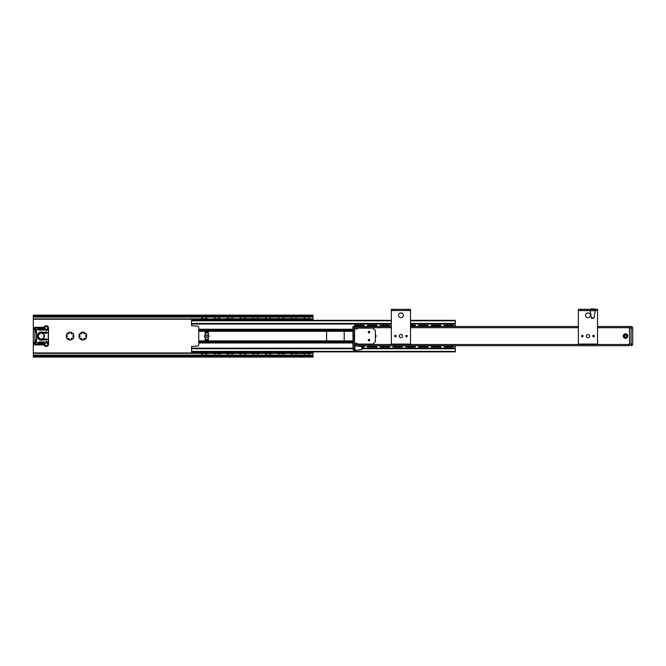 <?xml version="1.0" encoding="UTF-8"?>
<svg xmlns="http://www.w3.org/2000/svg" width="666" height="666" viewBox="0 0 666 666"><rect width="100%" height="100%" fill="white"/><g stroke="black" fill="none" stroke-linecap="round" stroke-linejoin="round"><path stroke-width="1" d="M69.539 332.134A3.996 3.996 0 0 1 70.588 332.134L71.362 333.849L73.227 333.658A3.996 3.996 0 0 1 73.76 334.573L72.661 336.097L73.76 337.62A3.996 3.996 0 0 1 73.227 338.536L71.362 338.345L70.588 340.06A3.996 3.996 0 0 1 69.539 340.06L68.764 338.345L66.9 338.536A3.996 3.996 0 0 1 66.367 337.62L67.466 336.097L66.367 334.573A3.996 3.996 0 0 1 66.9 333.658L68.764 333.849L69.539 332.134M83.375 340.06A3.996 3.996 0 0 1 82.326 340.06L81.552 338.345L79.687 338.536A3.996 3.996 0 0 1 79.154 337.62L80.253 336.097L79.154 334.573A3.996 3.996 0 0 1 79.687 333.658L81.552 333.849L82.326 332.134A3.996 3.996 0 0 1 83.375 332.134L84.149 333.849L86.014 333.658A3.996 3.996 0 0 1 86.547 334.573L85.448 336.097L86.547 337.62A3.996 3.996 0 0 1 86.014 338.536L84.149 338.345L83.375 340.06M72.877 338.644A3.796 3.796 0 0 1 70.862 339.81M73.676 334.931A3.796 3.796 0 0 1 73.676 337.262M69.264 339.81A3.796 3.796 0 0 1 67.249 338.644M66.45 337.262A3.796 3.796 0 0 1 66.45 334.931M67.249 333.549A3.796 3.796 0 0 1 69.264 332.384M80.037 333.549A3.796 3.796 0 0 1 82.051 332.384M79.237 337.262A3.796 3.796 0 0 1 79.237 334.931M83.65 332.384A3.796 3.796 0 0 1 85.664 333.549M86.463 334.931A3.796 3.796 0 0 1 86.463 337.262M85.664 338.644A3.796 3.796 0 0 1 83.65 339.81M313.02 355.877L313.02 351.881M313.02 320.313L313.02 315.326L311.422 316.167L311.422 317.074L313.02 316.342M33.3 316.317L33.3 355.877M70.862 332.384A3.796 3.796 0 0 1 72.877 333.549M82.051 339.81A3.796 3.796 0 0 1 80.037 338.644M34.898 317.074L34.898 316.167L33.3 315.326L33.3 316.342L34.898 317.074L311.422 317.074M34.898 316.167L311.422 316.167M33.3 356.868L34.898 356.027L34.898 355.12L33.3 355.852L33.3 356.56M34.898 355.12L311.422 355.12L311.422 356.027L34.898 356.027M33.3 357.076L313.02 357.076L313.02 355.852L311.422 355.12M311.422 356.027L313.02 356.868M597.535 309.324L578.354 309.324L578.354 310.522L597.535 310.522L597.535 309.324L597.535 310.522L590.342 310.681L595.138 310.681M593.181 336.097L593.897 336.097L593.181 336.097M594.288 336.097A0.749 0.749 0 0 1 593.539 336.846A0.749 0.749 0 0 1 592.79 336.097A0.749 0.749 0 0 1 593.539 335.348A0.749 0.749 0 0 1 594.288 336.097M582.708 336.097L581.992 336.097L582.708 336.097M581.601 336.097A0.749 0.749 0 0 1 582.35 335.348A0.749 0.749 0 0 1 583.1 336.097A0.749 0.749 0 0 1 582.35 336.846A0.749 0.749 0 0 1 581.601 336.097M585.547 315.318A2.398 2.398 0 0 1 589.144 313.245A2.398 2.398 0 0 1 589.144 317.391A2.398 2.398 0 0 1 585.547 315.318M586.305 336.097A1.64 1.64 0 0 1 588.761 334.682A1.64 1.64 0 0 1 588.761 337.512A1.64 1.64 0 0 1 586.305 336.097M578.354 309.324L578.354 344.089L597.535 344.089L597.535 310.522M592.141 318.514L594.164 317.824L595.138 310.922M590.342 310.922L591.316 317.824A0.799 0.799 0 0 0 592.107 318.514M578.354 310.522L590.342 310.681M591.824 308.924L590.742 309.324M590.825 308.924L593.656 308.924M410.522 309.324L391.342 309.324L391.342 310.522L410.522 310.522L410.522 309.324L410.522 310.522L391.342 310.522L391.342 309.324M406.168 336.097L406.884 336.097L406.168 336.097M407.276 336.097A0.749 0.749 0 0 1 406.526 336.846A0.749 0.749 0 0 1 405.777 336.097A0.749 0.749 0 0 1 406.526 335.348A0.749 0.749 0 0 1 407.276 336.097M395.696 336.097L394.98 336.097L395.696 336.097M394.588 336.097A0.749 0.749 0 0 1 395.338 335.348A0.749 0.749 0 0 1 396.087 336.097A0.749 0.749 0 0 1 395.338 336.846A0.749 0.749 0 0 1 394.588 336.097M398.534 315.318A2.398 2.398 0 0 1 402.131 313.245A2.398 2.398 0 0 1 402.131 317.391A2.398 2.398 0 0 1 398.534 315.318M399.292 336.097A1.64 1.64 0 0 1 401.748 334.682A1.64 1.64 0 0 1 401.748 337.512A1.64 1.64 0 0 1 399.292 336.097M391.342 310.522L391.342 344.089L410.522 344.089L410.522 310.522M368.964 331.743L368.964 332.459L368.964 331.743M368.964 332.85A0.749 0.749 0 0 1 368.215 332.101A0.749 0.749 0 0 1 368.964 331.352A0.749 0.749 0 0 1 369.713 332.101A0.749 0.749 0 0 1 368.964 332.85M368.964 340.451L368.964 339.735L368.964 340.451M368.964 339.344A0.749 0.749 0 0 1 369.713 340.093A0.749 0.749 0 0 1 368.964 340.842A0.749 0.749 0 0 1 368.215 340.093A0.749 0.749 0 0 1 368.964 339.344M353.38 335.298L354.578 335.298L354.578 336.896L353.38 336.896L353.38 330.502L354.578 330.502L354.578 328.105L353.38 328.105L353.38 330.502M353.38 349.284L353.38 351.681L354.578 351.681L354.578 349.284L353.38 349.284L353.38 336.896M354.578 349.284L354.578 336.896M354.578 335.298L354.578 330.502M372.96 328.105L375.358 330.502L375.358 341.691L372.96 344.089L357.775 344.089L356.976 343.29L354.578 343.29L354.578 328.904L356.976 328.904L357.775 328.105L372.96 328.105M362.57 347.477L362.57 348.693M361.879 346.711L361.879 349.508L354.978 350.483L354.978 345.687L629.503 345.687L629.503 326.507L597.535 326.507L631.102 326.507A1.598 1.598 0 0 1 632.7 328.105L631.102 328.105L631.102 344.089L632.7 344.089A1.598 1.598 0 0 1 631.102 345.687A1.598 1.598 0 0 0 632.7 344.089L632.7 328.105M352.98 349.001L352.98 347.169M375.358 335.189A1.84 1.84 0 0 1 375.358 337.004M375.358 337.662A2.239 2.239 0 0 0 375.358 334.532M352.98 326.507L391.342 326.507L352.98 326.507L352.98 345.687M627.747 336.097A2.239 2.239 0 0 0 624.392 334.157A2.239 2.239 0 0 0 624.392 338.037A2.239 2.239 0 0 0 627.747 336.097M627.347 336.097A1.84 1.84 0 0 1 624.591 337.687A1.84 1.84 0 0 1 624.591 334.507A1.84 1.84 0 0 1 627.347 336.097M628.771 326.781L629.503 327.222M354.978 350.483L354.578 345.845M362.57 347.452L361.879 346.661L354.978 345.687L629.503 345.687M410.522 326.507L578.354 326.507L410.522 326.507M191.542 320.313L391.342 320.313L191.542 320.313L191.542 325.732L197.136 326.107A1.598 1.598 0 0 1 198.734 327.705L198.734 344.489A1.598 1.598 0 0 1 197.136 346.087L191.542 346.462L191.542 351.881L455.278 351.881L455.278 345.687M198.734 329.229L205.128 329.229L205.128 335.298A0.799 0.799 0 0 0 204.329 336.097A0.799 0.799 0 0 0 205.128 336.896L205.128 342.973L208.325 342.973L208.325 336.896L205.128 336.896M198.734 342.965L205.128 342.965M208.325 342.965L352.98 342.965M205.128 329.22L208.325 329.22L208.325 335.298A0.799 0.799 0 0 1 209.124 336.097A0.799 0.799 0 0 1 208.325 336.896M198.734 340.892L327.406 340.892A0.799 0.799 0 0 1 326.606 340.093L326.606 332.101A0.799 0.799 0 0 1 327.406 331.302L343.39 331.302A0.799 0.799 0 0 1 344.189 332.101L344.189 340.093A0.799 0.799 0 0 1 343.39 340.892L352.98 340.892M208.325 329.229L352.98 329.229M455.278 326.507L455.278 320.313L410.522 320.313L455.278 320.313M327.406 340.892L343.39 340.892M357.784 324.026L191.542 324.026L357.784 324.026A1.998 1.998 0 0 0 357.376 325.224M361.372 325.224A1.998 1.998 0 0 0 360.964 324.026L370.571 324.026A1.998 1.998 0 0 0 370.163 325.224M374.159 325.224A1.998 1.998 0 0 0 373.751 324.026L383.358 324.026A1.998 1.998 0 0 0 382.95 325.224M386.538 324.026L391.342 324.026L386.538 324.026A1.998 1.998 0 0 1 386.946 325.224M412.52 325.224A1.998 1.998 0 0 0 412.112 324.026L421.72 324.026A1.998 1.998 0 0 0 421.312 325.224M425.308 325.224A1.998 1.998 0 0 0 424.9 324.026L434.507 324.026A1.998 1.998 0 0 0 434.099 325.224M438.095 325.224A1.998 1.998 0 0 0 437.687 324.026L447.294 324.026A1.998 1.998 0 0 0 446.886 325.224M450.474 324.026L455.278 324.026L450.474 324.026A1.998 1.998 0 0 1 450.882 325.224M360.964 324.026L370.571 324.026M373.751 324.026L383.358 324.026M412.112 324.026L421.72 324.026M424.9 324.026L434.507 324.026M437.687 324.026L447.294 324.026M191.542 324.026L391.342 324.026L191.542 324.026M410.522 324.026L455.278 324.026L410.522 324.026M206.094 320.313L228.138 320.313L206.094 320.313A2.398 2.398 0 0 0 206.485 319.738M240.534 319.738A2.398 2.398 0 0 0 240.925 320.313L231.668 320.313L240.925 320.313L237.895 320.313L237.895 318.881L242.016 318.648A2.839 0.416 0 0 1 243.365 318.648L254.803 318.648A2.839 0.416 0 0 1 256.152 318.648L267.59 318.648A2.839 0.416 0 0 1 268.939 318.648L280.378 318.648A2.839 0.416 0 0 1 281.726 318.648L293.165 318.648A2.839 0.416 0 0 1 294.514 318.648L305.952 318.648A2.839 0.416 0 0 1 307.301 318.648L313.02 318.881M242.016 318.648L242.016 319.122A2.839 0.416 0 0 1 243.365 319.122L247.486 319.355L247.486 320.313L244.455 320.313L253.713 320.313L244.455 320.313A2.398 2.398 0 0 0 244.847 319.738M266.109 319.738A2.398 2.398 0 0 0 266.5 320.313L257.243 320.313L266.5 320.313L263.47 320.313L263.47 318.881M267.59 318.648L267.59 319.122A2.839 0.416 0 0 1 268.939 319.122L273.06 319.355L273.06 320.313L270.03 320.313L279.287 320.313L270.03 320.313A2.398 2.398 0 0 0 270.421 319.738M282.817 320.313L292.074 320.313L282.817 320.313A2.398 2.398 0 0 0 283.208 319.738M304.47 319.738A2.398 2.398 0 0 0 304.861 320.313L295.604 320.313L304.861 320.313L301.831 320.313L301.831 318.881M305.952 318.648L305.952 319.122A2.839 0.416 0 0 1 307.301 319.122L311.422 319.355L311.422 320.313L308.391 320.313L391.342 320.313L308.391 320.313A2.398 2.398 0 0 0 308.783 319.738M191.542 351.881L455.278 351.881M191.542 348.168L352.98 348.168M362.57 348.168L455.278 348.168M631.102 345.687L631.102 344.089L629.503 344.089L629.503 328.105L631.102 328.105L631.102 326.507M625.507 334.299A1.798 1.798 0 0 0 623.709 336.097A1.798 1.798 0 0 0 625.507 337.895A1.798 1.798 0 0 0 627.305 336.097A1.798 1.798 0 0 0 625.507 334.299M625.507 335.056A1.041 1.041 0 0 0 624.467 336.097A1.041 1.041 0 0 0 625.507 337.138A1.041 1.041 0 0 0 626.548 336.097A1.041 1.041 0 0 0 625.507 335.056M48.377 339.643L46.004 338.894L46.087 342.432A11.588 11.588 0 0 1 36.497 342.066L36.239 341.075L35.223 341.375L35.365 339.76L36.497 339.76L36.497 332.434L34.898 332.434L34.898 339.76L35.365 339.76M36.239 341.075L36.497 339.76M34.898 339.76L35.165 341.691A1.199 1.199 0 0 0 35.473 341.958L36.314 342.424A11.988 11.988 0 0 0 46.195 342.815L46.087 342.432M35.681 342.083L36.314 342.424M35.165 341.691A1.199 1.199 0 0 1 34.898 340.934L34.774 342.133A1.399 1.399 0 0 0 35.098 344.888L42.807 344.888A2.398 2.398 0 0 1 44.622 345.721A2.198 2.198 0 0 0 48.485 344.289L48.485 341.208M34.898 340.642L35.473 341.958M48.402 341.208L46.096 342.474M46.195 342.815L48.485 341.375M46.195 329.379L48.418 330.652L48.485 331.635L48.285 330.469L46.195 329.379A11.988 11.988 0 0 0 36.314 329.77L35.057 330.669A1.199 1.199 0 0 1 35.473 330.236L34.898 331.26A1.199 1.199 0 0 1 35.057 330.669L35.165 330.502M36.497 332.434L36.239 331.119L35.223 330.819L36.497 330.128A11.588 11.588 0 0 1 46.087 329.762L46.087 332.5A3.197 3.197 0 0 1 45.646 332.484L41.742 332.043A4.079 4.079 0 0 0 37.213 336.097A4.079 4.079 0 0 0 41.742 340.151L45.646 339.71A3.197 3.197 0 0 1 46.087 339.693L48.285 339.593M36.239 331.119L36.497 330.128M48.485 330.819L48.485 327.905A2.198 2.198 0 0 0 44.622 326.473A2.398 2.398 0 0 1 42.807 327.306L35.098 327.306A1.399 1.399 0 0 0 34.774 330.061L35.365 332.434M34.898 331.551L34.898 332.434M48.485 332.351L48.485 331.768L48.285 332.55L46.087 332.5L46.004 333.3L48.285 332.55M48.285 339.643L48.485 340.426L48.46 339.718M44.347 330.103L39.036 330.103L38.978 329.628A11.189 11.189 0 0 1 44.406 329.628L44.347 330.103L39.036 330.103L44.347 330.103M39.036 342.091L44.347 342.091L44.406 342.565A11.189 11.189 0 0 1 38.978 342.565L38.944 342.715A11.347 11.347 0 0 0 44.439 342.715L44.347 341.933L39.036 341.933M45.563 333.275A3.996 3.996 0 0 0 46.004 333.3A3.996 3.996 0 0 1 45.563 333.275L41.658 332.842L45.563 333.275L45.646 332.484M46.004 338.894A3.996 3.996 0 0 0 45.563 338.919L41.658 339.352A3.28 3.28 0 0 1 38.012 336.097A3.28 3.28 0 0 1 41.658 332.842L41.742 332.043M48.476 337.279L48.476 337.279A4.795 4.795 0 0 1 48.476 334.915L48.402 332.534M48.402 339.66L48.485 337.312M47.885 332.825A3.996 3.996 0 0 0 48.002 332.767L48.476 334.915M46.179 338.894A3.996 3.996 0 0 0 45.563 338.919L41.658 339.352L41.742 340.151M44.622 345.721L45.105 345.304A1.557 1.557 0 0 1 45.205 343.173L46.287 342.782M48.485 344.289L47.844 344.289L48.302 341.708M48.302 330.486L47.844 327.905A1.557 1.557 0 0 0 45.105 326.889A1.557 1.557 0 0 0 45.205 329.021L46.395 329.462A1.557 1.557 0 0 0 47.844 327.905L48.485 327.905M34.898 330.219L35.481 330.228M48.485 332.101L48.485 331.302M48.485 340.892L48.485 340.093M34.898 341.974L35.498 341.974M35.098 342.89A0.599 0.599 0 0 1 35.614 343.789A0.599 0.599 0 0 1 34.582 343.789A0.599 0.599 0 0 1 35.098 342.89M46.287 342.89A1.399 1.399 0 0 1 47.494 344.988A1.399 1.399 0 0 1 45.08 344.988A1.399 1.399 0 0 1 46.287 342.89M35.098 328.105A0.599 0.599 0 0 1 35.614 329.004A0.599 0.599 0 0 1 34.582 329.004A0.599 0.599 0 0 1 35.098 328.105M46.287 326.507A1.399 1.399 0 0 1 47.494 328.604A1.399 1.399 0 0 1 45.08 328.604A1.399 1.399 0 0 1 46.287 326.507M38.944 342.715L38.978 342.565A11.189 11.189 0 0 0 44.406 342.565L44.439 342.715M44.347 330.261L44.406 329.628A11.189 11.189 0 0 0 38.978 329.628L39.036 330.261M41.292 332.9A3.197 3.197 0 0 1 44.489 336.097A3.197 3.197 0 0 1 41.292 339.294A3.197 3.197 0 0 1 38.095 336.097A3.197 3.197 0 0 1 41.292 332.9M357.775 346.079L361.238 345.82L360.972 346.237M360.664 346.486L364.169 346.486L361.796 346.478L361.238 345.82M364.169 326.507L364.169 325.707L361.796 325.716L361.521 326.373L357.509 326.373L357.775 325.957M357.509 326.373L356.951 325.716L354.578 325.716L354.578 326.507M370.562 346.245L370.296 345.82L373.759 346.079M370.296 345.82L369.738 346.478L367.366 346.478L376.956 346.486L376.956 345.687M375.358 346.486L375.358 346.969L376.956 346.969L376.956 346.478L374.583 346.478L374.026 345.82M373.759 325.949L374.026 326.373L370.562 326.115M376.956 326.507L376.956 325.707L374.583 325.716L374.026 326.373M370.296 326.373L369.738 325.716L367.366 325.716L367.366 326.507M383.35 346.245L383.083 345.82L386.546 346.079M383.083 345.82L382.525 346.478L380.153 346.478L389.743 346.486L389.743 345.687M388.145 346.486L388.145 346.969L389.743 346.969L389.743 346.478L387.371 346.478L386.813 345.82M386.546 325.949L386.813 326.373L383.083 326.373L383.35 325.957M389.743 326.507L389.743 325.707L387.371 325.716L386.813 326.373M383.083 326.373L382.525 325.716L380.153 325.716L380.153 326.507M396.137 346.245L395.87 345.82L399.334 346.079M395.87 345.82L395.313 346.478L392.94 346.478L402.53 346.486L402.53 345.687M400.932 346.486L400.932 346.969L402.53 346.969L402.53 346.478L400.158 346.478L399.6 345.82M405.727 345.687L405.727 346.478L415.318 346.486L408.1 346.478L408.375 345.82L412.121 346.079M412.945 346.478L412.387 345.82M412.121 325.949L412.387 326.373L410.522 326.373M415.318 326.507L415.318 325.707L412.945 325.716L412.387 326.373M418.514 345.687L418.514 346.478L428.105 346.486L420.887 346.478L421.162 345.82L424.908 346.079M425.732 346.478L425.174 345.82M424.908 325.949L425.174 326.373L421.445 326.373L421.711 325.957M428.105 326.507L428.105 325.707L425.732 325.716L425.174 326.373M421.445 326.373L420.887 325.716L418.514 325.716L418.514 326.507M434.498 346.245L434.232 345.82L437.962 345.82L437.695 346.237M434.232 345.82L433.674 346.478L431.302 346.478L440.892 346.486L440.892 345.687M439.294 346.486L439.294 346.969L440.892 346.969L440.892 346.478L438.519 346.478L437.962 345.82M437.695 325.949L437.962 326.382L434.232 326.373L434.498 325.957M440.892 326.507L440.892 325.707L438.519 325.716L437.962 326.373M434.232 326.373L433.674 325.716L431.302 325.716L431.302 326.507M364.169 325.707L354.578 325.707L354.578 325.224L364.169 325.224L364.169 325.707M376.956 325.707L367.366 325.707L367.366 325.224L376.956 325.224L376.956 325.707M389.743 325.707L380.153 325.707L380.153 325.224L389.743 325.224L389.743 325.707M413.719 325.707L413.719 325.224L415.318 325.224L415.318 325.707L410.522 325.707L412.953 325.707M413.719 325.224L410.522 325.224M428.105 325.707L418.514 325.707L418.514 325.224L428.105 325.224L428.105 325.707M440.892 325.707L431.302 325.707L431.302 325.224L440.892 325.224L440.892 325.707M453.679 326.507L453.679 325.707L444.089 325.707L444.089 326.507M362.57 346.486L362.57 346.969L364.169 346.969L364.169 345.687M367.366 345.687L367.366 346.969L375.358 346.969M380.153 345.687L380.153 346.969L388.145 346.969M392.94 345.687L392.94 346.969L400.932 346.969M413.719 346.486L413.719 346.969L415.318 346.969L415.318 345.687M426.506 346.486L426.506 346.969L428.105 346.969L428.105 345.687M431.302 345.687L431.302 346.969L439.294 346.969M444.089 345.687L444.089 346.486L453.679 346.486L453.679 345.687M413.719 346.969L405.727 346.969L405.727 346.486L408.091 346.486M426.506 346.969L418.514 346.969L418.514 346.486L420.879 346.486M447.286 346.245L447.019 345.82L450.482 346.079M447.019 345.82L446.461 346.478L444.089 346.478L444.089 346.969L453.679 346.969L453.679 346.478L446.453 346.486M451.307 346.478L450.749 345.82M450.482 325.949L450.749 326.373L447.286 326.115M452.081 325.707L452.081 325.224L453.679 325.224L453.679 325.707L451.307 325.716L450.749 326.373M447.019 326.373L446.461 325.716L444.089 325.716L444.089 325.224L452.081 325.224M304.628 352.347L304.104 351.973L304.628 352.963L305.727 352.489L308.608 352.947L309.149 352.247L308.624 352.347M308.624 352.963L308.624 352.922A2.83 0.416 -0 0 0 309.457 352.647L309.149 351.973M304.104 351.973L303.796 352.647A2.83 0.416 -0 0 0 304.628 352.955L304.628 352.963M305.727 319.705L304.637 319.239A2.83 0.416 0 0 1 308.616 319.239L305.727 319.705M308.624 319.846L309.149 320.221L308.624 319.239A2.83 0.416 0 0 1 309.457 319.547A2.839 0.416 180 0 0 307.301 319.122L307.301 318.648M304.628 319.23L304.104 320.221L303.796 319.547A2.83 0.416 0 0 1 304.628 319.239L304.637 319.239M304.104 320.221L304.628 319.846M291.841 352.347L291.317 352.247L291.858 352.947L292.94 352.489L295.821 352.947L296.362 352.247L295.837 352.347M295.837 352.963L295.837 352.922A2.83 0.416 -0 0 0 296.67 352.647L296.362 351.973M291.317 351.973L291.009 352.647A2.83 0.416 -0 0 0 291.841 352.955L291.841 352.963M295.837 319.846L296.362 320.221L295.837 319.255L292.94 319.705L291.85 319.239L291.317 319.946L291.841 319.846M295.837 319.272L295.837 319.239A2.83 0.416 0 0 1 296.67 319.547A2.839 0.416 180 0 0 294.514 319.122A2.839 0.416 0 0 0 293.165 319.122L293.165 318.648M291.841 319.272L291.841 319.23A2.83 0.416 0 0 1 295.829 319.239M291.15 320.096L291.009 319.547A2.839 0.416 180 0 1 293.165 319.122L289.044 319.355L289.044 320.238L291.317 319.946M279.054 352.347L278.53 352.247L279.062 352.955L280.153 352.489L283.033 352.947L283.574 352.247L283.05 352.347M278.53 351.973L278.221 352.647A2.83 0.416 -0 0 0 279.054 352.955L279.054 352.938A2.83 0.416 -0 0 0 283.042 352.955L283.05 352.922A2.83 0.416 -0 0 0 283.882 352.647L283.574 351.973M283.05 319.846L283.574 320.221L283.05 319.255L280.153 319.705L279.071 319.247L278.53 319.946L279.054 319.846M283.05 319.272L283.05 319.239A2.83 0.416 0 0 1 283.882 319.547A2.839 0.416 180 0 0 281.726 319.122A2.839 0.416 0 0 0 280.378 319.122L280.378 318.648M278.563 320.238L276.257 320.238L276.257 319.355L280.378 319.122A2.839 0.416 180 0 0 278.23 319.572A2.83 0.416 0 0 1 279.054 319.239L279.054 319.272M266.267 352.347L265.742 352.247L266.275 352.955L267.366 352.489L270.254 352.955L270.787 352.247L270.263 352.347M270.263 352.963L270.263 352.922A2.83 0.416 -0 0 0 271.095 352.647L270.787 351.973M265.742 351.973L265.434 352.647A2.83 0.416 -0 0 0 266.267 352.955L266.267 352.963M270.263 319.846L270.787 320.221L270.263 319.23L269.164 319.705L266.283 319.247L265.742 319.946L266.267 319.846M263.47 319.355L267.59 319.122A2.839 0.416 180 0 0 265.443 319.572A2.83 0.416 0 0 1 266.267 319.239L266.267 319.23A2.83 0.416 0 0 1 270.254 319.239L270.263 319.272M270.787 319.946L273.06 320.238M252.955 351.973L252.647 352.647A2.83 0.416 -0 0 0 253.48 352.955L252.955 351.973L253.488 352.955L256.377 352.489L257.476 352.963L258 351.973L257.476 352.963M253.471 352.847A2.83 0.416 180 0 1 253.48 352.847L253.48 352.322A3.996 0.591 -0 0 1 257.476 352.322L257.476 352.922A2.83 0.416 -0 0 0 258.308 352.647L258 351.973M257.467 352.955A2.83 0.416 -0 0 1 253.488 352.955L252.972 352.98M256.152 318.648L256.152 319.122A2.839 0.416 0 0 0 254.803 319.122A2.839 0.416 180 0 0 252.655 319.572A2.83 0.416 0 0 1 253.48 319.239L253.488 319.239A2.83 0.416 0 0 1 257.467 319.239L256.377 319.705L253.496 319.247L252.955 319.946L253.48 319.846M257.467 319.239L257.476 319.239A2.83 0.416 0 0 1 258.308 319.547L258 320.221L257.476 319.23M257.476 319.846L258 320.221M240.692 352.347L240.168 351.973L240.692 352.963L241.791 352.489L244.672 352.947L245.213 352.247L244.688 352.347M240.701 352.955A2.83 0.416 -0 0 0 244.68 352.955L244.688 352.922A2.83 0.416 -0 0 0 245.521 352.647L245.213 351.973M240.168 351.973L239.86 352.647A2.83 0.416 -0 0 0 240.692 352.955L240.692 352.963M241.791 319.705L240.701 319.239A2.83 0.416 0 0 1 244.68 319.239L241.791 319.705M244.688 319.846L245.213 320.221L244.688 319.239A2.83 0.416 0 0 1 245.521 319.547A2.839 0.416 180 0 0 243.365 319.122L243.365 318.648M240.692 319.255L240.168 320.221L239.86 319.547A2.83 0.416 0 0 1 240.692 319.239L240.701 319.239M240.168 320.221L240.692 319.846M227.905 352.347L227.381 352.247L227.922 352.947L229.004 352.489L231.885 352.947L232.426 352.247L231.901 352.347M231.901 352.963L231.901 352.922A2.83 0.416 -0 0 0 232.734 352.647L232.426 351.973M227.381 351.973L227.073 352.647A2.83 0.416 -0 0 0 227.905 352.955L227.914 352.955A2.83 0.416 -0 0 0 231.893 352.955M231.901 319.846L232.426 320.221L231.901 319.255L229.004 319.705L227.914 319.239L227.381 319.946L227.905 319.846M231.901 319.272L231.901 319.239A2.83 0.416 0 0 1 232.734 319.547A2.839 0.416 180 0 0 230.578 319.122A2.839 0.416 0 0 0 229.229 319.122L229.229 318.648A2.839 0.416 0 0 1 230.578 318.648L237.895 318.881M227.905 319.272L227.905 319.23A2.83 0.416 0 0 1 231.893 319.239M227.214 320.096L227.073 319.547A2.839 0.416 180 0 1 229.229 319.122L225.108 319.355L225.108 320.238L227.381 319.946M214.594 351.973L214.285 352.647A2.83 0.416 -0 0 0 215.118 352.955L214.594 351.973L215.126 352.955L216.217 352.489L219.097 352.947L219.638 351.973L219.106 352.955A2.83 0.416 -0 0 0 219.946 352.647L219.638 351.973M215.043 352.605L215.118 352.847A2.83 0.416 180 0 1 215.118 352.847L215.118 352.322A3.996 0.591 -0 0 1 219.114 352.322L219.114 352.963M215.043 319.588L215.118 319.871A3.996 0.591 180 0 0 219.114 319.871L219.114 319.347A2.83 0.416 0 0 1 219.114 319.347L219.638 320.221L219.114 319.255L216.217 319.705L215.135 319.247L214.594 320.221L215.118 319.347A2.83 0.416 0 0 1 215.11 319.347L214.61 319.214M216.442 318.648L216.442 319.122L212.321 319.355L212.321 318.881L216.442 318.648A2.839 0.416 0 0 1 217.79 318.648L217.79 319.122A2.839 0.416 0 0 0 216.442 319.122A2.839 0.416 180 0 0 214.294 319.572A2.83 0.416 0 0 1 215.118 319.239L215.118 319.272M219.114 319.272L219.114 319.239A2.83 0.416 0 0 1 219.946 319.547A2.839 0.416 180 0 0 217.79 319.122L229.229 318.648M298.634 351.881L298.634 352.838L294.514 353.072L294.514 353.546L305.952 353.546L305.952 353.072L303.43 353.072L303.43 353.546M289.044 351.881L289.044 352.838L290.642 353.072L290.642 353.546L289.044 353.313L289.044 352.838M290.642 353.546L293.165 353.546L293.165 353.072L290.642 353.072M291.017 352.622A2.839 0.416 180 0 0 293.165 353.072A2.839 0.416 -0 0 0 294.514 353.072A2.839 0.416 180 0 0 296.661 352.622M285.847 351.881L285.847 352.838L281.726 353.072L281.726 353.546L289.044 353.313M276.257 351.881L276.257 352.838L277.855 353.072L277.855 353.546L276.257 353.313L276.257 352.838M277.855 353.546L280.378 353.546L280.378 353.072L277.855 353.072M278.23 352.622A2.839 0.416 180 0 0 280.378 353.072A2.839 0.416 -0 0 0 281.726 353.072A2.839 0.416 180 0 0 283.874 352.622M273.06 351.881L273.06 352.838L268.939 353.072L268.939 353.546L276.257 353.313M263.47 351.881L263.47 352.838L265.068 353.072L265.068 353.546L263.47 353.313L263.47 352.838M265.068 353.546L267.59 353.546L267.59 353.072L265.068 353.072M265.443 352.622A2.839 0.416 180 0 0 267.59 353.072A2.839 0.416 -0 0 0 268.939 353.072A2.839 0.416 180 0 0 271.087 352.622M260.273 351.881L260.273 352.838L256.152 353.072L256.152 353.546L263.47 353.313M250.682 351.881L250.682 352.838L252.281 353.072L252.281 353.546L250.682 353.313L250.682 352.838M252.281 353.546L254.803 353.546L254.803 353.072L252.281 353.072M252.655 352.622A2.839 0.416 180 0 0 254.803 353.072A2.839 0.416 -0 0 0 256.152 353.072A2.839 0.416 180 0 0 258.3 352.622M247.486 351.881L247.486 352.838L243.365 353.072L243.365 353.546L250.682 353.313M237.895 351.881L237.895 352.838L239.494 353.072L239.494 353.546L237.895 353.313L237.895 352.838M239.494 353.546L242.016 353.546L242.016 353.072L239.494 353.072M239.868 352.622A2.839 0.416 180 0 0 242.016 353.072A2.839 0.416 -0 0 0 243.365 353.072A2.839 0.416 180 0 0 245.513 352.622M234.698 351.881L234.698 352.838L230.578 353.072L230.578 353.546L237.895 353.313M225.108 351.881L225.108 352.838L226.706 353.072L226.706 353.546L225.108 353.313L225.108 352.838M226.706 353.546L229.229 353.546L229.229 353.072L226.706 353.072M227.081 352.622A2.839 0.416 180 0 0 229.229 353.072A2.839 0.416 -0 0 0 230.578 353.072A2.839 0.416 180 0 0 232.725 352.622M217.79 318.648L220.313 318.648M221.911 351.881L221.911 352.838L217.79 353.072L217.79 353.546L225.108 353.313M212.321 351.881L212.321 352.838L213.919 353.072L213.919 353.546L212.321 353.313L212.321 352.838M213.919 353.546L216.442 353.546L216.442 353.072L213.919 353.072M214.294 352.622A2.839 0.416 180 0 0 216.442 353.072A2.839 0.416 -0 0 0 217.79 353.072A2.839 0.416 180 0 0 219.938 352.622M311.422 351.881L311.422 352.838L307.301 353.072L307.301 353.546L313.02 353.313M301.831 351.881L301.831 352.838L303.43 353.072M303.804 352.622A2.839 0.416 180 0 0 305.952 353.072A2.839 0.416 -0 0 0 307.301 353.072A2.839 0.416 180 0 0 309.449 352.622M294.514 318.648L294.514 319.122L297.036 319.122L297.036 318.648M281.726 318.648L281.726 319.122L284.249 319.122L284.249 318.648M268.939 318.648L268.939 319.122A2.839 0.416 180 0 1 271.087 319.572A2.83 0.416 0 0 0 270.263 319.239M252.988 320.238L250.682 320.238L250.682 319.355L254.803 319.122L254.803 318.648M230.578 318.648L230.578 319.122L233.1 319.122L233.1 318.648M303.804 319.572A2.839 0.416 180 0 1 305.952 319.122L301.831 319.355M260.273 320.313L260.273 319.355L256.152 319.122A2.839 0.416 180 0 1 258.3 319.572M239.868 319.572A2.839 0.416 180 0 1 242.016 319.122L237.895 319.355M298.634 320.313L298.634 319.355L297.036 319.122M285.847 320.313L285.847 319.355L284.249 319.122M234.698 320.313L234.698 319.355L233.1 319.122M212.321 319.355L212.321 320.313M221.911 320.313L221.911 319.355L220.313 319.122M305.952 353.546A2.839 0.416 -0 0 0 307.301 353.546M293.165 353.546A2.839 0.416 -0 0 0 294.514 353.546M280.378 353.546A2.839 0.416 -0 0 0 281.726 353.546M267.59 353.546A2.839 0.416 -0 0 0 268.939 353.546M254.803 353.546A2.839 0.416 -0 0 0 256.152 353.546M242.016 353.546A2.839 0.416 -0 0 0 243.365 353.546M229.229 353.546A2.839 0.416 -0 0 0 230.578 353.546M216.442 353.546A2.839 0.416 -0 0 0 217.79 353.546M202.331 352.347L201.806 352.247L202.339 352.955L203.43 352.489L206.318 352.955L206.851 352.247L206.327 352.347M206.327 352.963L206.327 352.922A2.83 0.416 -0 0 0 207.159 352.647L206.851 351.973M201.806 351.973L201.498 352.647A2.83 0.416 -0 0 0 202.331 352.955L202.331 352.963M206.327 319.846L206.851 320.221L206.327 319.23L205.228 319.705L202.347 319.247L201.806 319.946L202.331 319.846M203.654 318.648L203.654 319.122L199.534 319.355L199.534 318.881L203.654 318.648A2.839 0.416 0 0 1 205.003 318.648L205.003 319.122A2.839 0.416 0 0 0 203.654 319.122A2.839 0.416 180 0 0 201.507 319.572A2.83 0.416 0 0 1 202.331 319.239L202.331 319.272M206.327 319.272L206.327 319.239A2.83 0.416 0 0 1 207.159 319.547A2.839 0.416 180 0 0 205.003 319.122L212.321 318.881M206.851 319.946L209.124 320.238L209.124 319.355L207.526 319.122M205.003 318.648L207.526 318.648M206.485 352.456A2.398 2.398 0 0 0 206.102 351.881L209.124 351.881L209.124 352.838L205.003 353.072L205.003 353.546L212.321 353.313M202.173 352.456A2.398 2.398 0 0 1 202.556 351.881L199.534 351.881L199.534 352.838L201.132 353.072L201.132 353.546L199.534 353.313L199.534 352.838M201.132 353.546L203.654 353.546L203.654 353.072L201.132 353.072M201.507 352.622A2.839 0.416 180 0 0 203.654 353.072A2.839 0.416 -0 0 0 205.003 353.072A2.839 0.416 180 0 0 207.151 352.622M199.534 319.355L199.534 320.313M203.654 353.546A2.839 0.416 -0 0 0 205.003 353.546M311.422 319.355L311.422 318.881M301.831 352.838L301.831 353.313M311.422 352.838L311.422 353.313M298.634 319.355L298.634 318.881M289.044 319.355L289.044 318.881M298.634 352.838L298.634 353.313M285.847 319.355L285.847 318.881M276.257 319.355L276.257 318.881M285.847 352.838L285.847 353.313M273.06 319.355L273.06 318.881M273.06 352.838L273.06 353.313M260.273 319.355L260.273 318.881M250.682 319.355L250.682 318.881M260.273 352.838L260.273 353.313M247.486 319.355L247.486 318.881M247.486 352.838L247.486 353.313M234.698 319.355L234.698 318.881M225.108 319.355L225.108 318.881M234.698 352.838L234.698 353.313M221.911 319.355L221.911 318.881M221.911 352.838L221.911 353.313M209.124 319.355L209.124 318.881M209.124 352.838L209.124 353.313M209.024 336.48L209.024 335.714M33.3 319.23L199.534 319.23M209.124 319.23L212.321 319.23M221.911 319.23L225.108 319.23M234.698 319.23L237.895 319.23M247.486 319.23L250.682 319.23M260.273 319.23L263.47 319.23M273.06 319.23L276.257 319.23M285.847 319.23L289.044 319.23M298.634 319.23L301.831 319.23M311.422 319.23L313.02 319.23M33.3 352.963L199.534 352.963M209.124 352.963L212.321 352.963M221.911 352.963L225.108 352.963M234.698 352.963L237.895 352.963M247.486 352.963L250.682 352.963M260.273 352.963L263.47 352.963M273.06 352.963L276.257 352.963M285.847 352.963L289.044 352.963M298.634 352.963L301.831 352.963M311.422 352.963L313.02 352.963M33.3 353.313L199.534 353.313M33.3 318.881L199.534 318.881M595.138 309.324L595.138 310.522M580.752 310.522L580.752 309.324M591.316 317.824L594.164 317.824M590.742 309.007L594.655 308.924M408.125 309.324L408.125 310.522M393.739 310.522L393.739 309.324M353.38 350.083L352.98 346.17M354.578 344.489L629.503 344.489M352.98 327.705L391.342 327.705M410.522 327.705L578.354 327.705M597.535 327.705L629.503 327.705M198.734 330.261L352.98 330.261M198.734 331.302L327.406 331.302M198.734 341.933L352.98 341.933M208.325 335.298L205.128 335.298M208.325 332.101L205.128 332.101M208.325 333.033L205.128 333.033M208.325 335.006L205.128 335.006M208.325 337.187L205.128 337.187M208.325 339.161L205.128 339.161M208.325 340.093L205.128 340.093M343.39 331.302L352.98 331.302M191.542 323.468L391.342 323.468M410.522 323.468L455.278 323.468M191.542 320.796L391.342 320.796M410.522 320.796L455.278 320.796M191.542 351.398L353.38 351.398M354.578 351.398L455.278 351.398M191.542 348.726L352.98 348.726M361.879 349.508L362.57 348.718L455.278 348.726M625.507 334.54A1.557 1.557 0 0 0 623.95 336.097A1.557 1.557 0 0 0 625.507 337.654A1.557 1.557 0 0 0 627.064 336.097A1.557 1.557 0 0 0 625.507 334.54M44.439 329.479A11.347 11.347 0 0 0 38.944 329.479M45.646 339.71L45.563 338.919M48.485 334.881L48.327 334.881A4.953 4.953 0 0 0 48.327 337.312L48.327 339.618M44.622 326.473L45.105 326.889A3.039 3.039 0 0 1 42.807 327.947L42.807 327.306M35.098 327.306L35.098 327.947L42.807 327.947M34.774 330.061L34.923 329.445A0.758 0.758 0 0 0 35.856 328.796A0.758 0.758 0 0 0 35.098 327.947A0.758 0.758 0 0 0 34.923 329.445A0.799 0.799 0 0 1 35.539 330.194M34.774 342.133L34.923 342.749A0.799 0.799 0 0 0 35.539 341.999M35.098 344.888L35.098 344.247A0.758 0.758 0 0 0 35.856 343.49A0.758 0.758 0 0 0 34.923 342.749A0.758 0.758 0 0 0 35.098 344.247L42.807 344.247L42.807 344.888M46.395 342.732A1.557 1.557 0 0 1 46.828 345.754A1.557 1.557 0 0 1 45.105 345.304A3.039 3.039 0 0 0 42.807 344.247M44.172 336.097A2.88 2.88 0 0 1 41.292 338.977A2.88 2.88 0 0 1 38.412 336.097A2.88 2.88 0 0 1 41.292 333.216A2.88 2.88 0 0 1 44.172 336.097M361.796 325.716L356.943 325.707M374.583 325.716L369.73 325.707M387.371 325.716L382.517 325.707M425.732 325.716L420.879 325.707M438.519 325.716L433.666 325.707M361.796 346.478L360.631 346.478M374.583 346.478L369.73 346.486M387.371 346.478L382.517 346.486M400.166 346.486L395.304 346.486M438.519 346.478L433.666 346.486M356.177 325.707L356.177 325.224M362.57 325.707L362.57 325.224M368.964 346.486L368.964 346.969M368.964 325.707L368.964 325.224M375.358 325.707L375.358 325.224M381.751 346.486L381.751 346.969M381.751 325.707L381.751 325.224M388.145 325.707L388.145 325.224M394.538 346.486L394.538 346.969M407.326 346.486L407.326 346.969M420.113 346.486L420.113 346.969M420.113 325.707L420.113 325.224M426.506 325.707L426.506 325.224M432.9 346.486L432.9 346.969M432.9 325.707L432.9 325.224M439.294 325.707L439.294 325.224M451.307 325.716L446.453 325.707M445.687 346.486L445.687 346.969M452.081 346.486L452.081 346.969M445.687 325.707L445.687 325.224M304.637 352.955A2.83 0.416 -0 0 0 308.616 352.955M291.85 352.955A2.83 0.416 -0 0 0 295.829 352.955M266.275 352.955A2.83 0.416 -0 0 0 270.254 352.955M215.126 352.955A2.83 0.416 -0 0 0 219.106 352.955M291.009 319.547A2.83 0.416 0 0 1 291.841 319.239M298.634 351.956L296.328 351.956M296.095 351.956L295.679 351.956M291.999 351.956L291.583 351.956M291.35 351.956L289.044 351.956M279.062 319.239A2.83 0.416 0 0 1 283.042 319.239M285.847 351.956L283.541 351.956M283.308 351.956L282.892 351.956M279.212 351.956L278.796 351.956M278.563 351.956L276.257 351.956M273.06 351.956L270.754 351.956M270.521 351.956L270.105 351.956M266.425 351.956L266.009 351.956M265.776 351.956L263.47 351.956M260.273 351.956L257.967 351.956M257.734 351.956L253.222 351.956M252.988 351.956L250.682 351.956M247.486 351.956L245.18 351.956M244.946 351.956L244.53 351.956M240.851 351.956L240.434 351.956M240.201 351.956L237.895 351.956M227.073 319.547A2.83 0.416 0 0 1 227.905 319.239M234.698 351.956L232.392 351.956M232.159 351.956L231.743 351.956M228.063 351.956L227.647 351.956M227.414 351.956L225.108 351.956M215.126 319.239A2.83 0.416 0 0 1 219.106 319.239M221.911 351.956L219.605 351.956M219.372 351.956L214.86 351.956M214.627 351.956L212.321 351.956M311.422 351.956L309.116 351.956M308.882 351.956L308.466 351.956M304.787 351.956L304.37 351.956M304.137 351.956L301.831 351.956M303.43 319.122L303.43 318.648M309.823 319.122L309.823 318.648M290.642 319.122L290.642 318.648M277.855 319.122L277.855 318.648M265.068 319.122L265.068 318.648M271.462 319.122L271.462 318.648M252.281 319.122L252.281 318.648M258.674 319.122L258.674 318.648M239.494 319.122L239.494 318.648M245.887 319.122L245.887 318.648M226.706 319.122L226.706 318.648M213.919 319.122L213.919 318.648M311.422 320.238L309.116 320.238M308.882 320.238L308.466 320.238M304.787 320.238L304.37 320.238M304.137 320.238L301.831 320.238M298.634 320.238L296.328 320.238M296.095 320.238L295.679 320.238M291.999 320.238L291.583 320.238M285.847 320.238L283.541 320.238M283.308 320.238L282.892 320.238M279.212 320.238L278.796 320.238M270.521 320.238L270.105 320.238M266.425 320.238L266.009 320.238M265.776 320.238L263.47 320.238M260.273 320.238L257.967 320.238M257.734 320.238L257.317 320.238M253.638 320.238L253.222 320.238M247.486 320.238L245.18 320.238M244.946 320.238L244.53 320.238M240.851 320.238L240.434 320.238M240.201 320.238L237.895 320.238M234.698 320.238L232.392 320.238M232.159 320.238L231.743 320.238M228.063 320.238L227.647 320.238M221.911 320.238L219.605 320.238M219.372 320.238L214.86 320.238M214.627 320.238L212.321 320.238M297.036 353.072L297.036 353.546M284.249 353.072L284.249 353.546M271.462 353.072L271.462 353.546M258.674 353.072L258.674 353.546M245.887 353.072L245.887 353.546M233.1 353.072L233.1 353.546M220.313 353.072L220.313 353.546M202.339 352.955A2.83 0.416 -0 0 0 206.318 352.955M202.339 319.239A2.83 0.416 0 0 1 206.318 319.239M209.124 351.956L206.818 351.956M206.585 351.956L206.169 351.956M202.489 351.956L202.073 351.956M201.84 351.956L199.534 351.956M201.132 319.122L201.132 318.648M206.585 320.238L206.169 320.238M202.489 320.238L202.073 320.238M201.84 320.238L199.534 320.238M309.823 353.072L309.823 353.546M207.526 353.072L207.526 353.546M33.3 315.118L313.02 315.118M361.355 325.532L361.805 325.224M357.392 325.532L356.943 325.224M374.142 325.532L374.592 325.224M370.179 325.532L369.73 325.224M370.179 346.661L369.73 346.969M374.142 346.661L374.592 346.969M386.929 325.532L387.379 325.224M382.967 325.532L382.517 325.224M382.967 346.661L382.517 346.969M386.929 346.661L387.379 346.969M395.754 346.661L395.304 346.969M399.717 346.661L400.166 346.969M412.504 325.532L412.953 325.224M408.541 346.661L408.091 346.969M412.504 346.661L412.953 346.969M425.291 325.532L425.74 325.224M421.328 325.532L420.879 325.224M421.328 346.661L420.879 346.969M425.291 346.661L425.74 346.969M438.078 325.532L438.528 325.224M434.115 325.532L433.666 325.224M434.115 346.661L433.666 346.969M438.078 346.661L438.528 346.969M450.865 346.661L451.315 346.969M446.903 346.661L446.453 346.969M446.903 325.532L446.453 325.224M450.865 325.532L451.315 325.224M296.528 320.096L296.67 319.547M283.741 320.096L283.882 319.547M278.363 320.096L278.221 319.547M270.954 320.096L271.095 319.547M265.576 320.096L265.434 319.547M252.789 320.096L252.647 319.547M257.983 352.98L257.476 352.855M245.379 320.096L245.521 319.547M232.592 320.096L232.734 319.547M219.805 320.096L219.946 319.547M214.427 320.096L214.285 319.547M219.114 319.339L219.622 319.214M219.622 352.98L219.114 352.855M215.118 352.855L214.61 352.98M309.315 320.096L309.457 319.547M207.018 320.096L207.159 319.547M201.64 320.096L201.498 319.547M201.931 353.546A2.398 2.398 0 0 0 202.564 355.12M206.094 355.12A2.398 2.398 0 0 0 206.726 353.546M206.726 318.648A2.398 2.398 0 0 0 206.102 317.074M202.556 317.074A2.398 2.398 0 0 0 201.931 318.648M202.173 319.738A2.398 2.398 0 0 0 202.564 320.313M219.272 352.456A2.398 2.398 0 0 0 218.889 351.881M215.343 351.881A2.398 2.398 0 0 0 214.96 352.456M214.718 353.546A2.398 2.398 0 0 0 215.351 355.12M218.881 355.12A2.398 2.398 0 0 0 219.514 353.546M219.514 318.648A2.398 2.398 0 0 0 218.889 317.074M215.343 317.074A2.398 2.398 0 0 0 214.718 318.648M214.96 319.738A2.398 2.398 0 0 0 215.351 320.313M218.881 320.313A2.398 2.398 0 0 0 219.272 319.738M232.059 352.456A2.398 2.398 0 0 0 231.676 351.881M228.13 351.881A2.398 2.398 0 0 0 227.747 352.456M227.506 353.546A2.398 2.398 0 0 0 228.138 355.12M231.668 355.12A2.398 2.398 0 0 0 232.301 353.546M232.301 318.648A2.398 2.398 0 0 0 231.676 317.074M228.13 317.074A2.398 2.398 0 0 0 227.506 318.648M227.747 319.738A2.398 2.398 0 0 0 228.138 320.313M231.668 320.313A2.398 2.398 0 0 0 232.059 319.738M244.847 352.456A2.398 2.398 0 0 0 244.464 351.881M240.917 351.881A2.398 2.398 0 0 0 240.534 352.456M240.293 353.546A2.398 2.398 0 0 0 240.925 355.12M244.455 355.12A2.398 2.398 0 0 0 245.088 353.546M245.088 318.648A2.398 2.398 0 0 0 244.464 317.074M240.917 317.074A2.398 2.398 0 0 0 240.293 318.648M257.634 352.456A2.398 2.398 0 0 0 257.251 351.881M253.704 351.881A2.398 2.398 0 0 0 253.321 352.456M253.08 353.546A2.398 2.398 0 0 0 253.713 355.12M257.243 355.12A2.398 2.398 0 0 0 257.875 353.546M257.875 318.648A2.398 2.398 0 0 0 257.251 317.074M253.704 317.074A2.398 2.398 0 0 0 253.08 318.648M253.321 319.738A2.398 2.398 0 0 0 253.713 320.313M257.243 320.313A2.398 2.398 0 0 0 257.634 319.738M270.421 352.456A2.398 2.398 0 0 0 270.038 351.881M266.492 351.881A2.398 2.398 0 0 0 266.109 352.456M265.867 353.546A2.398 2.398 0 0 0 266.5 355.12M270.03 355.12A2.398 2.398 0 0 0 270.662 353.546M270.662 318.648A2.398 2.398 0 0 0 270.038 317.074M266.492 317.074A2.398 2.398 0 0 0 265.867 318.648M283.208 352.456A2.398 2.398 0 0 0 282.825 351.881M279.279 351.881A2.398 2.398 0 0 0 278.896 352.456M278.654 353.546A2.398 2.398 0 0 0 279.287 355.12M282.817 355.12A2.398 2.398 0 0 0 283.45 353.546M283.45 318.648A2.398 2.398 0 0 0 282.825 317.074M279.279 317.074A2.398 2.398 0 0 0 278.654 318.648M278.896 319.738A2.398 2.398 0 0 0 279.287 320.313M446.886 346.969A1.998 1.998 0 0 0 447.277 348.168M450.491 348.168A1.998 1.998 0 0 0 450.882 346.969M434.099 346.969A1.998 1.998 0 0 0 434.49 348.168M437.704 348.168A1.998 1.998 0 0 0 438.095 346.969M421.312 346.969A1.998 1.998 0 0 0 421.703 348.168M424.916 348.168A1.998 1.998 0 0 0 425.308 346.969M408.524 346.969A1.998 1.998 0 0 0 408.916 348.168M412.129 348.168A1.998 1.998 0 0 0 412.52 346.969M395.737 346.969A1.998 1.998 0 0 0 396.128 348.168M399.342 348.168A1.998 1.998 0 0 0 399.733 346.969M382.95 346.969A1.998 1.998 0 0 0 383.341 348.168M386.555 348.168A1.998 1.998 0 0 0 386.946 346.969M370.163 346.969A1.998 1.998 0 0 0 370.554 348.168M373.768 348.168A1.998 1.998 0 0 0 374.159 346.969M295.995 352.456A2.398 2.398 0 0 0 295.612 351.881M292.066 351.881A2.398 2.398 0 0 0 291.683 352.456M291.442 353.546A2.398 2.398 0 0 0 292.074 355.12M295.604 355.12A2.398 2.398 0 0 0 296.237 353.546M296.237 318.648A2.398 2.398 0 0 0 295.612 317.074M292.066 317.074A2.398 2.398 0 0 0 291.442 318.648M291.683 319.738A2.398 2.398 0 0 0 292.074 320.313M295.604 320.313A2.398 2.398 0 0 0 295.995 319.738M308.783 352.456A2.398 2.398 0 0 0 308.4 351.881M304.853 351.881A2.398 2.398 0 0 0 304.47 352.456M304.229 353.546A2.398 2.398 0 0 0 304.861 355.12M308.391 355.12A2.398 2.398 0 0 0 309.024 353.546M309.024 318.648A2.398 2.398 0 0 0 308.4 317.074M304.853 317.074A2.398 2.398 0 0 0 304.229 318.648"/></g></svg>
